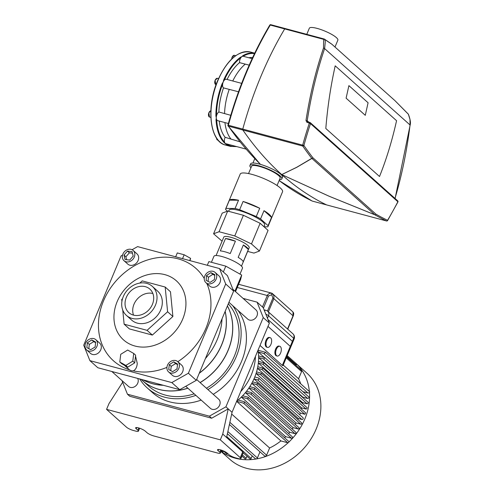 <?xml version="1.0" encoding="UTF-8"?>
<svg xmlns="http://www.w3.org/2000/svg" width="494" height="494" viewBox="0 0 494 494"><rect width="100%" height="100%" fill="white"/><g stroke="black" fill="none" stroke-linecap="round" stroke-linejoin="round"><path stroke-width="0.74" d="M365.282 115.318L346.103 98.17L348.906 85.616L368.086 102.764L365.282 115.318L346.103 98.17L348.906 85.616L368.086 102.764L365.282 115.318M379.509 176.506A227.277 105.617 92.6 0 0 396.565 120.703L335.204 65.832A227.277 105.617 92.6 0 0 325.812 128.489L379.509 176.506L325.812 128.489A227.277 105.617 -87.4 0 1 335.204 65.832L396.565 120.703A227.277 105.617 -87.4 0 1 379.509 176.506M228.382 123.512L217.687 120.647A4.588 2.371 -75 0 1 216.644 119.622L216.008 119.709A48.165 24.916 105 0 0 223.973 142.433L225.739 144.013A48.165 24.916 105 0 0 230.525 146.409L236.756 146.613M249.192 65.14L239.528 62.633A4.588 2.371 -75 0 1 240.8 57.81A0.457 0.327 -126.3 0 0 240.399 57.304A48.165 24.916 105 0 0 223.671 79.991L224.233 80.281A4.588 2.371 -75 0 1 226.338 79.262L241.659 83.369M306.78 34.339L309.343 28.22A15.456 3.347 22.7 0 1 320.915 29.572A15.456 3.347 22.7 0 1 336.383 37.606A15.456 3.347 22.7 0 1 337.865 40.15L334.988 47.029M250.971 167.756A17.296 3.742 22.7 0 1 249.927 165.502L250.619 163.847A17.296 3.742 22.7 0 1 263.561 165.367A17.296 3.742 22.7 0 1 280.864 174.351A17.296 3.742 22.7 0 1 282.525 177.198L281.833 178.853A17.296 3.742 22.7 0 1 279.493 179.693M249.927 165.502A17.296 3.742 22.7 0 1 262.87 167.015A17.296 3.742 22.7 0 1 280.172 176.006A17.296 3.742 22.7 0 1 281.833 178.853M248.538 173.567L251.619 166.212A15.456 3.347 22.7 0 1 263.191 167.565A15.456 3.347 22.7 0 1 278.659 175.598A15.456 3.347 22.7 0 1 280.141 178.143L277.06 185.503M285.254 28.578A0.92 0.475 105 0 0 285.211 28.559A0.92 0.475 105 0 0 284.686 28.911A229.358 118.659 105 0 0 242.776 129.101A0.92 0.475 105 0 0 242.832 129.996A637.908 330.023 105 0 0 326.614 204.917A0.92 0.475 105 0 0 326.658 204.93A0.92 0.475 -75 0 1 326.614 204.917A637.908 330.023 -75 0 1 281.734 174.586A637.908 330.023 -75 0 1 242.832 129.996A0.92 0.475 -75 0 1 242.776 129.101A229.358 118.659 -75 0 1 284.686 28.911A0.92 0.475 -75 0 1 285.211 28.559A0.92 0.475 -75 0 1 285.254 28.578L324.132 38.995M238.516 91.779L223.523 87.907A43.577 22.545 105 0 0 218.879 112.002L230.754 115.3M223.973 142.433A0.457 0.377 -44.2 0 0 224.535 142.13A4.588 2.371 -75 0 1 225.122 137.301L239.917 141.797M223.671 79.991L223.232 81.979A4.588 2.371 -75 0 1 224.233 80.281A47.708 24.681 -75 0 1 240.8 57.81A4.588 2.371 -75 0 1 241.961 56.575L240.399 57.304M254.719 53.185A48.165 24.916 105 0 0 242.77 55.729A0.457 0.346 59.4 0 1 243.153 56.254A4.588 2.371 -75 0 1 243.283 56.279L252.131 58.65M242.77 55.729L241.961 56.575A4.588 2.371 -75 0 1 243.153 56.254A47.708 24.681 -75 0 1 254.496 53.636M223.523 87.907A4.588 2.371 -75 0 1 222.658 84.048L222.078 83.795A48.165 24.916 105 0 0 215.884 115.905L216.52 115.855A4.588 2.371 -75 0 1 218.879 112.002M215.884 115.905L216.298 117.93A4.588 2.371 -75 0 1 216.52 115.855A47.708 24.681 -75 0 1 222.658 84.048A4.588 2.371 -75 0 1 223.232 81.979L222.078 83.795M245.987 149.083L225.764 143.668A4.588 2.371 -75 0 1 225.221 143.365A4.588 2.371 -75 0 1 224.535 142.13A47.708 24.681 -75 0 1 216.644 119.622A4.588 2.371 -75 0 1 216.298 117.93L216.008 119.709M226.233 143.791A0.457 0.383 127.6 0 1 225.739 144.013M219.237 121.061A43.577 22.545 105 0 0 225.122 137.301M239.528 62.633A43.577 22.545 105 0 0 227.073 79.46M252.65 57.539A43.577 22.545 105 0 0 248.84 57.767M228.067 125.167L228.37 125.241A229.358 118.659 -75 0 1 270.274 25.052A0.92 0.377 -149.2 0 0 269.773 25.114C252.02 55.056 238.077 88.395 227.938 125.13A0.92 0.92 0 0 0 228.067 125.896A0.92 0.716 145.3 0 0 228.419 126.131L302.742 146.045A637.908 330.023 105 0 0 311.77 158.364L296.727 167.275L281.734 174.586L329.127 196.248L374.909 214.828A637.908 330.023 105 0 0 386.524 220.966L312.202 201.052A637.908 330.023 -75 0 1 279.135 180.538M227.438 211.173L225.665 209.592A22.934 4.965 22.7 0 1 225.709 208.771L240.226 174.067A22.934 4.965 22.7 0 1 257.393 176.074A22.934 4.965 22.7 0 1 280.345 187.998A22.934 4.965 22.7 0 1 282.543 191.771L268.026 226.474A22.934 4.965 22.7 0 1 267.785 226.832L264.062 226.802M271.527 217.391L264.006 210.672A22.934 4.965 22.7 0 1 269.286 214.439A22.934 4.965 22.7 0 1 271.527 217.391L268.069 225.659A22.934 4.965 22.7 0 1 268.026 226.474M228.617 211.321L229.093 210.191A19.266 4.168 22.7 0 1 243.517 211.877A19.266 4.168 22.7 0 1 262.796 221.892A19.266 4.168 22.7 0 1 264.642 225.06L263.95 226.703M241.825 259.918A13.764 2.976 -157.3 0 0 238.182 257.374L243.363 244.981A13.764 2.976 22.7 0 1 247.012 247.525A13.764 2.976 22.7 0 1 248.377 249.464L243.196 261.857A13.764 2.976 -157.3 0 0 241.825 259.918M216.094 255.528L223.801 237.101A13.764 2.976 22.7 0 1 234.107 238.306A13.764 2.976 22.7 0 1 247.871 245.462A13.764 2.976 22.7 0 1 249.192 247.722L241.486 266.149M235.416 241.177L230.229 253.57A13.764 2.976 -157.3 0 0 220.312 250.915L225.499 238.522A13.764 2.976 22.7 0 1 235.416 241.177L225.499 238.522M243.363 244.981L248.377 249.464M222.102 241.171L213.569 233.779L222.207 213.124L227.697 211.074L243.406 215.285L260.128 223.282L268.069 230.383L259.43 251.045L253.941 253.089L247.655 251.409M227.697 211.074L219.058 231.735L234.761 235.941L251.483 243.943L259.43 251.045M243.406 215.285L234.761 235.941M260.128 223.282L251.483 243.943M213.569 233.779L219.058 231.735M243.091 201.459A22.934 4.965 22.7 0 1 259.721 208.27L243.091 201.459L239.633 209.722L256.263 216.533A22.934 4.965 22.7 0 1 260.554 218.935L268.069 225.659M259.721 208.27L256.263 216.533M264.006 210.672L260.554 218.935M229.407 200.15A22.934 4.965 22.7 0 1 238.522 200.237L229.407 200.15L225.949 208.412L235.064 208.499A22.934 4.965 22.7 0 1 239.633 209.722M238.522 200.237L235.064 208.499M225.709 208.771A22.934 4.965 22.7 0 1 225.949 208.412M326.701 204.936A0.92 0.475 -75 0 1 326.658 204.93L312.245 201.07A0.92 0.475 -75 0 1 312.202 201.052A0.92 0.784 -64.2 0 1 312.084 201.009A0.92 0.92 0 0 0 312.245 201.07A0.92 0.475 -75 0 0 312.294 201.077M285.168 28.553L270.848 24.719A0.92 0.475 -75 0 0 270.805 24.7A0.92 0.475 -75 0 0 270.274 25.052L323.65 39.353L323.502 48.054C315.857 70.42 310.016 94.564 305.984 120.487L306.873 122.253L310.504 123.617A0.92 0.76 -48.2 0 0 310.158 122.605A0.92 0.482 110.9 0 0 310.078 122.555L310.078 122.555A0.92 0.482 110.9 0 0 309.318 123.191A229.358 118.659 105 0 0 302.686 145.15L228.37 125.241A0.92 0.475 -75 0 0 228.419 126.131A637.908 330.023 -75 0 0 260.542 164.397M307.583 121.61L307.626 121.623A0.92 0.482 110.9 0 0 306.873 122.253M309.979 122.537L307.706 121.672L307.219 120.752C311.22 94.922 317.018 70.87 324.62 48.591L325.305 41.62L324.712 39.427A0.92 0.846 -60.3 0 0 324.397 39.088L324.397 39.088A0.92 0.846 -60.3 0 0 324.225 39.014A0.92 0.475 105 0 0 324.181 39.001A0.92 0.475 105 0 0 323.65 39.353A0.92 0.605 -20.7 0 1 324.712 39.427L331.9 44.269M305.984 120.487L307.219 120.752L308.614 121.999M307.706 121.672A0.92 0.482 110.9 0 0 307.626 121.623L310.078 122.555A0.92 0.92 0 0 1 310.362 122.728L397.726 200.854A0.92 0.76 131.8 0 1 397.868 201.737L397.923 201.96A0.92 0.92 0 0 0 397.726 200.854A0.92 0.76 131.8 0 0 397.522 200.731M326.658 204.93L386.567 220.979A0.92 0.92 0 0 0 387.592 220.565A0.92 0.377 -149.2 0 0 387.562 220.299A636.988 329.554 -75 0 1 375.965 214.174L312.912 157.79A0.92 0.729 142.2 0 1 311.77 158.364A0.92 0.858 57.5 0 0 311.905 158.432L374.909 214.828A0.92 0.778 -60.1 0 0 375.965 214.174A0.92 0.76 131.8 0 1 374.958 214.816L329.152 196.242L281.734 174.586L296.795 167.312L311.905 158.432A0.92 0.76 -48.2 0 0 312.912 157.79A636.988 329.554 -75 0 1 303.903 145.483L302.686 145.15A0.92 0.475 105 0 0 302.742 146.045A0.92 0.716 -34.7 0 0 303.903 145.483A228.444 118.183 -75 0 1 310.504 123.617L397.868 201.737A228.444 118.183 -75 0 1 387.562 220.299A0.92 0.784 115.8 0 1 386.524 220.966A0.92 0.475 105 0 0 386.567 220.979A0.92 0.475 105 0 0 386.666 220.991M408.285 114.089L408.285 114.089A0.92 0.63 138.1 0 1 408.371 114.238A0.92 0.346 -26.1 0 1 408.427 114.293L408.427 114.293A0.92 0.92 0 0 0 408.285 114.089L394.934 100.634L408.371 114.238L409.977 119.394L410.045 124.982C406.852 150.923 401.832 175.395 394.99 198.409M394.601 100.338L331.752 44.133L324.397 39.088A0.92 0.92 0 0 0 324.181 39.001L270.805 24.7A0.92 0.92 0 0 0 269.773 25.114M272.484 293.664L271.953 293.22L271.681 294.727L272.904 298.086A1.834 0.395 22.7 0 1 273.886 298.685L273.898 295.702L271.996 293.251M271.873 293.201L269.496 293.325L267.625 294.782L262.444 306.953M272.447 293.621L293.016 312.01L293.041 315.814L287.533 328.992M265.809 314.141A4.588 0.994 22.7 0 1 268.52 315.771L293.677 338.267L290.293 346.362A4.588 0.994 22.7 0 1 290.731 347.121L294.121 339.02A4.588 4.588 0 0 0 292.948 333.833A4.588 3.798 131.8 0 1 293.677 338.267A4.588 0.994 22.7 0 1 294.121 339.02M290.293 346.362L267.983 326.417M309.368 391.538A57.798 47.856 -48.2 0 0 295.597 363.059L306.91 373.174A57.798 47.856 131.8 0 1 316.16 429.058A57.798 47.856 131.8 0 1 229.858 459.346L221.016 451.436M295.597 363.059A57.798 47.856 -48.2 0 0 294.035 361.731M221.071 451.306A57.798 47.856 -48.2 0 0 288.07 442.785A0.827 0.685 -48.2 0 0 288.848 442.062A57.798 47.856 -48.2 0 0 304.847 418.943A57.798 47.856 -48.2 0 0 309.435 392.36A1.568 1.303 -48.2 0 0 309.713 391.853L265.42 352.241A1.568 1.303 131.8 0 1 263.697 353.432L258.226 351.963L264.389 357.477M253.972 378.892L257.584 379.855A1.074 0.889 131.8 0 0 258.393 377.922L254.787 376.959A50.462 41.78 131.8 0 1 254.484 377.706A50.462 41.78 131.8 0 1 253.972 378.892L298.271 418.504A50.462 41.78 131.8 0 1 297.833 419.462M300.364 413.052L304.823 414.25A1.556 1.291 -48.2 0 0 305.588 412.799L261.295 373.186L256.54 371.914A50.462 41.78 131.8 0 1 256.065 373.439L300.364 413.052A50.462 41.78 131.8 0 1 299.759 414.806M301.76 407.914L306.218 409.106L261.919 369.493A1.556 1.291 131.8 0 0 262.833 368.086L257.782 366.733A50.462 41.78 131.8 0 1 257.46 368.302L301.76 407.914A50.462 41.78 131.8 0 1 301.482 409.125M302.624 402.635L307.194 403.857A1.556 1.291 -48.2 0 0 308.287 402.493L263.987 362.88L258.479 361.404A50.462 41.78 131.8 0 1 258.325 363.022L302.624 402.635A50.462 41.78 131.8 0 1 302.513 403.567M302.908 397.195L307.762 398.497A1.562 1.291 -48.2 0 0 309.09 397.201L264.796 357.582L258.572 355.915A50.462 41.78 131.8 0 1 258.609 357.582L302.908 397.195A50.462 41.78 131.8 0 1 302.908 397.682M236.638 401.344L280.895 440.92L287.804 442.772L243.505 403.16A0.827 0.685 131.8 0 0 244.129 401.671L238.108 400.054A50.462 41.78 131.8 0 1 236.682 401.239A50.462 41.78 -48.2 0 0 245.469 392.576A50.462 41.78 -48.2 0 0 257.973 350.339A50.462 41.78 131.8 0 1 258.226 351.963M283.235 365.047L298.574 378.768A50.462 41.78 131.8 0 1 300.704 383.795M267.958 319.513L292.386 341.354A4.588 0.994 -157.3 0 1 292.825 342.107L283.013 365.579L282.327 365.412L260.017 345.46M255.429 356.433A50.462 41.78 131.8 0 1 251.323 374.872A50.462 41.78 131.8 0 1 240.726 391.575M266.711 340.625A5.045 2.612 -75 0 1 270.125 337.643A5.045 2.612 -75 0 1 270.928 344.398A5.045 2.612 -75 0 1 267.513 347.387A5.045 2.612 -75 0 1 266.711 340.625M267.513 347.387L266.754 347.183A5.045 2.612 -75 0 1 265.951 340.428A5.045 2.612 -75 0 1 269.366 337.439L270.125 337.643M276.374 349.27A5.045 2.612 -75 0 1 279.789 346.282A5.045 2.612 -75 0 1 280.592 353.043A5.045 2.612 -75 0 1 277.177 356.032A5.045 2.612 -75 0 1 276.374 349.27M277.177 356.032L276.424 355.828A5.045 2.612 -75 0 1 275.615 349.067A5.045 2.612 -75 0 1 279.036 346.078L279.789 346.282M280.895 440.92A50.462 41.78 131.8 0 1 269.613 447.996L231.674 414.065M241.356 397.065L247.228 398.639A0.827 0.685 131.8 0 0 247.846 397.151L242.64 395.756A50.462 41.78 131.8 0 1 241.356 397.065L285.656 436.677A50.462 41.78 131.8 0 1 284.556 437.74M245.413 392.637L250.686 394.051A0.827 0.685 131.8 0 0 251.31 392.563L246.506 391.279A50.462 41.78 131.8 0 1 245.413 392.637L289.706 432.25A50.462 41.78 131.8 0 1 288.62 433.528M248.859 388.049L253.768 389.365A0.827 0.685 131.8 0 0 254.391 387.876L249.791 386.648A50.462 41.78 131.8 0 1 248.859 388.049L293.158 427.662A50.462 41.78 131.8 0 1 292.195 429.039M296.067 422.932L300.723 424.179L256.429 384.567A0.827 0.685 131.8 0 0 257.047 383.078L252.539 381.868A50.462 41.78 131.8 0 1 251.767 383.319L296.067 422.932A50.462 41.78 131.8 0 1 295.264 424.34M258.01 350.252L265.42 352.241M264.796 357.582A1.562 1.291 131.8 0 1 263.463 358.885L258.609 357.582M263.987 362.88A1.556 1.291 131.8 0 1 262.894 364.245L258.325 363.022M261.919 369.493L257.46 368.302M261.295 373.186A1.556 1.291 131.8 0 1 260.529 374.637L256.065 373.439M256.429 384.567L251.767 383.319M243.505 403.16L236.651 401.319M298.574 378.768L301.587 371.574A1.377 1.142 -48.2 0 0 301.365 370.241L286.588 357.026M296.079 365.517L296.326 364.912A1.377 1.142 -48.2 0 0 296.11 363.584L287.181 355.606M288.848 442.062A0.827 0.685 -48.2 0 0 288.663 441.408L244.369 401.795M302.933 391.686L307.997 393.045A1.568 1.303 -48.2 0 0 309.435 392.36M306.218 409.106A1.556 1.291 -48.2 0 0 307.132 407.698L262.833 368.086M298.271 418.504L301.883 419.468A1.074 0.889 -48.2 0 0 303.001 417.702L258.702 378.089M300.723 424.179A0.827 0.685 -48.2 0 0 301.587 422.821L257.288 383.208M293.158 427.662L298.067 428.977A0.827 0.685 -48.2 0 0 298.932 427.619L254.632 388.006M289.706 432.25L294.986 433.664A0.827 0.685 -48.2 0 0 295.844 432.306L251.551 392.693M285.656 436.677L291.522 438.252A0.827 0.685 -48.2 0 0 292.386 436.894L248.087 397.281M240.979 458.148A0.827 0.685 -48.2 0 0 241.307 457.734L241.986 456.116M223.424 450.917L226.703 453.85A0.827 0.685 -48.2 0 0 227.796 453.646M221.423 450.466L222.609 451.528A0.827 0.685 -48.2 0 0 223.776 451.232M229.407 424.482L264.549 455.913A1.377 1.142 -48.2 0 0 266.606 455.19L269.613 447.996M227.401 433.707L255.342 458.698A1.377 1.142 -48.2 0 0 257.399 457.975L259.974 451.819M243.196 452.837L249.915 458.846A0.827 0.685 -48.2 0 0 251.143 458.407L252.199 455.882M241.869 456.011L244.901 458.722A0.827 0.685 -48.2 0 0 246.136 458.29L246.994 456.234M260.529 374.637L304.823 414.25M262.894 364.245L307.194 403.857M263.463 358.885L307.762 398.497M263.697 353.432L307.997 393.045M123.29 296.579A19.451 16.104 131.8 0 1 152.331 286.384A19.451 16.104 131.8 0 1 155.443 305.193A19.451 16.104 131.8 0 1 126.402 315.382A19.451 16.104 131.8 0 1 123.29 296.579M152.331 286.384L157.623 291.114A19.451 16.104 131.8 0 1 160.735 309.923A19.451 16.104 131.8 0 1 131.688 320.112L126.402 315.382M205.405 358.576A59.632 49.375 -48.2 0 0 217.218 339.631A59.632 49.375 -48.2 0 0 222.034 318.809M199.335 373.081A57.341 47.473 -48.2 0 0 221.621 344.75A57.341 47.473 -48.2 0 0 225.141 311.393M122.895 254.058A6.879 5.7 131.8 0 1 133.17 250.452A6.879 5.7 131.8 0 1 134.269 257.102A6.879 5.7 131.8 0 1 123.994 260.709A6.879 5.7 131.8 0 1 122.895 254.058M133.17 250.452L137.005 253.879A6.879 5.7 131.8 0 1 138.104 260.529A6.879 5.7 131.8 0 1 127.829 264.136L123.994 260.709M204.8 275.998A6.879 5.7 131.8 0 1 215.075 272.392A6.879 5.7 131.8 0 1 216.174 279.048A6.879 5.7 131.8 0 1 205.899 282.648A6.879 5.7 131.8 0 1 204.8 275.998M215.075 272.392L218.91 275.825A6.879 5.7 131.8 0 1 220.009 282.475A6.879 5.7 131.8 0 1 209.734 286.082L205.899 282.648M85.567 343.299A6.879 5.7 131.8 0 1 95.836 339.693A6.879 5.7 131.8 0 1 96.941 346.343A6.879 5.7 131.8 0 1 86.666 349.95A6.879 5.7 131.8 0 1 85.567 343.299M95.836 339.693L99.677 343.12A6.879 5.7 131.8 0 1 100.776 349.777A6.879 5.7 131.8 0 1 90.501 353.377L86.666 349.95M167.466 365.239A6.879 5.7 131.8 0 1 177.741 361.633A6.879 5.7 131.8 0 1 178.847 368.289A6.879 5.7 131.8 0 1 168.571 371.889A6.879 5.7 131.8 0 1 167.466 365.239M177.741 361.633L181.576 365.066A6.879 5.7 131.8 0 1 182.681 371.716A6.879 5.7 131.8 0 1 172.406 375.323L168.571 371.889M177.803 361.688A61.929 51.271 -48.2 0 0 205.893 328.312A61.929 51.271 -48.2 0 0 206.819 283.47M204.238 278.468A61.929 51.271 -48.2 0 0 152.844 258.541A61.929 51.271 -48.2 0 0 103.512 300.889A61.929 51.271 -48.2 0 0 129.527 369.839L124.272 365.171M135.523 356.1L137.27 363.405C136.906 367.382 135.566 369.858 133.25 370.84A7.2 5.965 131.8 0 1 129.527 369.839M152.868 293.504A15.777 13.066 -48.2 0 0 133.991 304.248A15.777 13.066 -48.2 0 0 133.534 315.129M152.411 304.378A15.777 13.066 131.8 0 1 128.848 312.646A15.777 13.066 131.8 0 1 126.322 297.388A15.777 13.066 131.8 0 1 149.886 289.12A15.777 13.066 131.8 0 1 152.411 304.378M206.43 388.241A57.341 47.473 -48.2 0 0 234.366 356.149A57.341 47.473 -48.2 0 0 228.302 303.829M200.138 382.609A57.341 47.473 -48.2 0 0 228.067 350.518A57.341 47.473 -48.2 0 0 227.425 305.928M239.998 274.102L242.461 268.211A15.456 3.347 -157.3 0 0 240.979 265.667A15.456 3.347 -157.3 0 0 225.511 257.633A15.456 3.347 -157.3 0 0 213.939 256.281L211.426 262.289M232.909 289.293L255.985 309.929A6.169 5.107 131.8 0 1 256.973 315.894A6.169 5.107 131.8 0 1 247.76 319.13L228.938 302.303M137.678 378.41A6.169 5.107 131.8 0 1 137.74 383.196A6.169 5.107 131.8 0 1 128.526 386.432L111.811 371.482M196.649 379.497L218.657 399.171A6.169 5.107 131.8 0 1 219.645 405.136A6.169 5.107 131.8 0 1 210.425 408.371L185.738 386.296M122.654 382.257L108.989 403.586L106.568 409.365L220.324 439.845L222.745 434.059L226.579 437.486L232.05 412.305L269.384 323.064L263.191 307.626L257.059 302.137L263.246 317.58L225.919 406.821L209.357 416.164L127.452 394.224L121.981 380.584M138.833 427.989L137.888 430.249A5.502 1.192 22.7 0 1 138.419 431.157A5.502 1.192 22.7 0 1 135.64 431.089L133.361 430.478A5.502 1.192 22.7 0 1 126.513 427.205L106.568 409.365M137.888 430.249L136.165 428.706A5.502 1.192 22.7 0 1 135.634 427.804A5.502 1.192 22.7 0 1 139.753 428.286A5.502 1.192 22.7 0 1 145.261 431.145L146.99 432.688A5.502 1.192 22.7 0 0 153.838 435.967L217.545 453.029A5.502 1.192 22.7 0 0 220.318 453.097A5.502 1.192 22.7 0 0 219.793 452.189L218.064 450.651A5.502 1.192 22.7 0 1 217.539 449.744A5.502 1.192 22.7 0 1 221.658 450.225A5.502 1.192 22.7 0 1 227.166 453.084L228.895 454.628A5.502 1.192 22.7 0 0 235.743 457.907L238.022 458.518A5.502 1.192 22.7 0 0 240.794 458.58L243.215 452.8A5.502 1.192 -157.3 0 0 242.69 451.893L240.269 457.679A5.502 1.192 22.7 0 1 240.794 458.58M220.324 439.845L240.269 457.679M243.085 298.395L257.059 302.137M195.89 395.367A59.632 49.375 131.8 0 1 147.212 387.901L152.504 392.631A59.632 49.375 -48.2 0 0 201.175 400.097M213.229 394.317A59.632 49.375 -48.2 0 0 238.003 310.405M209.357 416.164L211.66 418.227L129.755 396.281L127.452 394.224M225.919 406.821L228.216 408.878L211.66 418.227M263.246 317.58L269.384 323.064M222.745 434.059L228.216 408.878L232.05 412.305M232.711 305.675A59.632 49.375 131.8 0 1 207.943 389.587M147.212 387.901A59.632 49.375 131.8 0 1 139.697 378.954M142.408 380.528A57.341 47.473 -48.2 0 0 142.451 380.565L148.743 386.191A57.341 47.473 -48.2 0 0 194.179 393.841M235.527 291.633L240.64 279.413L241.69 275.047L225.795 266.143L208.851 261.604L207.307 265.29M225.795 266.143L223.35 271.99M241.69 275.047L234.965 291.133M142.451 380.565A57.341 47.473 -48.2 0 0 187.887 388.21M226.579 437.486L242.69 451.893M133.713 353.463L135.634 355.18L134.708 362.874L127.748 367.147L121.722 363.72L119.801 362.009L120.727 354.309L127.687 350.036L133.713 353.463L132.787 361.157L125.834 365.43L119.801 362.009M134.708 362.874L132.787 361.157M127.748 367.147L125.834 365.43M89.902 360.645L171.807 382.584L179.742 389.68L97.837 367.74L89.902 360.645L83.714 345.201L121.042 255.96L122.543 255.114M179.742 389.68L196.297 380.337L188.368 373.242L171.807 382.584M188.368 373.242L225.696 284.001L233.631 291.096L227.438 275.652L219.509 268.557L225.696 284.001M219.509 268.557L137.604 246.611L132.089 249.723M133.25 370.84A61.929 51.271 -48.2 0 0 166.929 367.375M189.974 260.647L190.61 258.381L184.163 254.768L177.284 252.928L175.66 256.812M189.696 260.566L190.61 258.381M182.539 258.652L184.163 254.768M122.747 310.047L124.13 324.188L129.416 328.918L152.362 335.068L172.888 316.493L170.473 291.769L165.181 287.039L142.241 280.895L139.827 283.081M196.297 380.337L233.631 291.096M95.12 346.961L90.705 349.721L86.839 347.578L87.389 342.675L91.804 339.921L95.669 342.064L95.12 346.961M95.595 342.675L93.718 341.638L89.303 344.392L88.821 348.678M91.804 339.921L93.718 341.638M87.389 342.675L89.303 344.392M177.019 368.907L172.61 371.661L168.744 369.518L169.288 364.621L173.703 361.861L177.568 364.004L177.019 368.907M177.5 364.621L175.623 363.578L171.208 366.332L170.726 370.624M173.703 361.861L175.623 363.578M169.288 364.621L171.208 366.332M214.445 279.518L210.092 282.407L206.14 280.413L206.529 275.522L210.876 272.639L214.834 274.633L214.445 279.518M214.779 275.349L212.797 274.349L208.449 277.239L208.11 281.407M210.876 272.639L212.797 274.349M206.529 275.522L208.449 277.239M133.189 256.096L129.687 260.066L125.081 259.554L123.975 255.065L127.477 251.088L132.083 251.607L133.189 256.096M132.466 253.15L129.397 252.805L125.89 256.775L126.618 259.727M127.477 251.088L129.397 252.805M123.975 255.065L125.89 256.775M143.143 379.874A57.341 47.473 -48.2 0 0 163.057 385.209M122.518 298.74L121.715 299.469L121.907 301.47M124.13 324.188L147.07 330.338L167.602 311.763L165.181 287.039M147.07 330.338L152.362 335.068M167.602 311.763L172.888 316.493M200.058 382.541A57.341 47.473 -48.2 0 0 227.993 350.45A57.341 47.473 -48.2 0 0 227.407 305.971M199.255 373.266A57.341 47.473 -48.2 0 0 221.695 344.824A57.341 47.473 -48.2 0 0 225.178 311.294M143.05 379.849A57.341 47.473 -48.2 0 0 163.341 385.289M141.056 379.318L142.371 380.491A57.341 47.473 -48.2 0 0 187.806 388.142M216.119 84.598L215.748 84.499A3.211 1.661 -75 0 1 215.236 80.195A3.211 1.661 -75 0 1 217.409 78.293L218.539 78.595M215.162 80.226A3.026 1.568 105 0 0 214.921 83.523M210.833 117.387L209.475 117.022A3.211 1.661 -75 0 1 208.505 115.121A3.211 1.661 -75 0 1 208.962 112.725A3.211 1.661 -75 0 1 210.827 110.792M208.888 112.749A3.026 1.568 105 0 0 208.456 115.009A3.026 1.568 105 0 0 208.647 116.047M218.144 140.197L217.551 140.037A3.211 1.661 -75 0 1 217.169 139.833A3.211 1.661 -75 0 1 216.576 138.129M216.526 138.054A3.026 1.568 105 0 0 216.718 139.061M231.742 58.947A3.211 1.661 -75 0 1 232.186 57.218A3.211 1.661 -75 0 1 233.434 55.519A3.211 1.661 -75 0 1 234.36 55.316L235.7 55.674M232.106 57.242A3.026 1.568 105 0 0 231.686 59.008M230.525 146.409L225.597 145.088A48.165 24.916 -75 0 1 219.91 141.945A48.165 24.916 -75 0 1 217.922 80.559A48.165 24.916 -75 0 1 250.526 52.037L254.725 53.161M245.215 64.158A43.577 22.545 105 0 0 232.76 80.985M311.98 200.947A0.92 0.784 -64.2 0 0 312.084 201.009L279.116 180.588M229.216 89.433A43.577 22.545 105 0 0 224.566 113.521M224.924 122.586A43.577 22.545 105 0 0 230.815 138.826M236.021 146.415A47.708 24.681 -75 0 1 226.518 143.865M233.149 55.748A3.026 1.568 105 0 0 232.124 57.205M209.931 111.255A3.026 1.568 105 0 0 208.906 112.712M216.205 78.725A3.026 1.568 105 0 0 215.18 80.189M410.144 125.062L324.62 48.591A0.92 0.432 -161.1 0 0 323.502 48.054M237.268 287.477L267.235 295.505A1.834 0.395 22.7 0 1 268.532 295.992L271.681 294.727M263.426 308.2L268.532 295.992M268.378 311.862L273.886 298.685L293.041 315.814A1.834 0.395 -157.3 0 1 293.22 316.117L293.22 316.117A1.834 0.395 -157.3 0 1 293.14 316.185M272.904 298.086L267.47 311.072M267.47 318.284L268.52 315.771A4.588 3.798 -48.2 0 0 267.785 311.331A4.588 4.588 0 0 0 265.914 310.318A4.588 2.371 105 0 0 264.438 310.732M292.386 341.354L282.327 365.412M286.841 356.427L296.326 364.912M286.242 357.854L301.587 371.574M247.228 398.639L291.522 438.252M250.686 394.051L294.986 433.664M253.768 389.365L298.067 428.977M257.584 379.855L301.883 419.468M266.606 455.19L229.871 422.339M227.87 431.565L257.399 457.975M246.136 458.29L242.338 454.894M251.143 458.407L226.771 436.616M117.183 301.568A39.631 32.814 131.8 0 1 164.879 274.652A39.631 32.814 131.8 0 1 182.706 319.118A39.631 32.814 131.8 0 1 135.01 346.041A39.631 32.814 131.8 0 1 117.183 301.568M220.738 449.929L219.793 452.189M218.552 449.484L218.064 450.651M136.647 427.538L136.165 428.706M215.748 84.499L215.143 80.195L217.409 78.293M209.475 117.022L208.869 112.718L211.136 110.823M217.551 140.037L216.496 138.005M231.655 59.033L232.094 57.211L234.36 55.316M225.597 145.088C209.814 141.871 205.868 107.42 217.693 80.553C227.147 59.793 238.089 50.289 250.526 52.037M252.959 163.008L254.756 158.704M260.369 164.348L228.067 125.896M397.923 201.96L387.592 220.565M408.427 114.293C410.279 119.338 410.854 122.926 410.144 125.056L395.095 198.502M287.749 329.189L293.566 315.116L293.689 313.184L293.022 312.017M271.922 293.214L238.602 284.285M265.914 310.318L264.08 309.831M292.948 333.833L267.785 311.331M221.54 450.182L220.318 453.097M139.635 428.242L138.419 431.157"/></g></svg>

